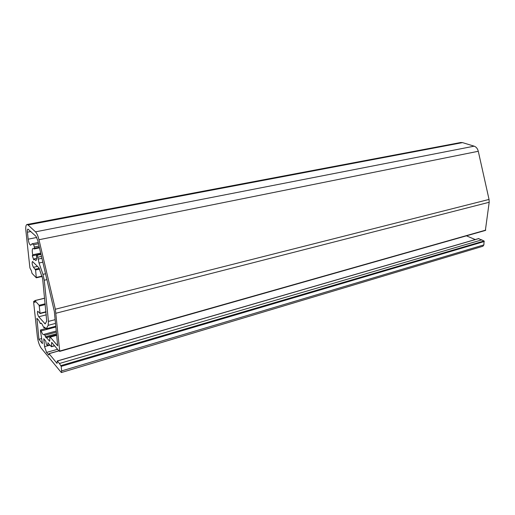 <?xml version="1.0" encoding="UTF-8"?>
<svg xmlns="http://www.w3.org/2000/svg" width="515" height="515" viewBox="0 0 515 515"><rect width="100%" height="100%" fill="white"/><g stroke="black" fill="none" stroke-linecap="round" stroke-linejoin="round"><path stroke-width="0.77" d="M44.985 327.527L43.981 327.855L41.696 323.594L40.794 323.098L40.305 323.575L38.754 320.298L36.913 318.289L38.94 339.321L42.468 343.595L40.447 331.029L40.556 329.954L41.187 330.907C42.101 333.482 42.957 334.756 43.743 334.731L44.213 334.28L44.857 335.239L56.36 332.136M39.352 247.264L34.37 248.294L34.164 248.957L33.05 248.365C32.11 248.951 32.007 251.088 32.735 254.783L32.329 255.801L33.745 259.908L34.157 258.903L35.812 260.539C36.539 260.236 36.765 258.788 36.488 256.187L36.662 255.092L40.981 254.198L36.662 255.092M44.857 335.239L46.035 337.763L46.498 337.64L49.672 341.245L49.833 337.518L50.251 337.106L57.699 345.829L54.326 311.356L37.692 240.228L35.96 236.288L27.958 229.085C27.424 229.291 27.237 230.334 27.411 232.201L28.164 239.179C28.737 242.784 29.587 244.792 30.713 245.211L32.039 243.788L33.707 244.747L34.357 247.007L39.063 246.041M41.033 254.416L37.209 255.228L38.207 259.084L41.947 258.279M48.05 342.745L47.657 345.765L46.299 344.136L45.816 341.245L43.743 338.767L44.567 346.621L46.53 352.421L48.713 355.028L49.054 353.683L57.03 363.41L57.281 360.957L59.431 363.493L61.195 366.377L61.633 370.916L61.33 372.545L41.187 348.121C39.32 345.423 38.052 341.638 37.37 336.759L33.623 302.183L33.771 301.294L34.981 302.53L34.949 300.612L39.134 305.286L40.093 313.571L37.724 311.189C37.144 312.553 37.479 314.414 38.728 316.77L45.178 323.916L46.717 321.154L42.636 278.557L38.921 267.813L32.471 261.485C31.833 262.959 32.162 264.897 33.462 267.291L35.587 269.982L36.308 277.804L32.02 273.343L31.376 270.71L29.915 267.961L25.885 230.765C25.538 227.012 25.898 224.92 26.973 224.501L460.738 142.507L462.522 142.616L474.161 146.17C476.214 146.91 477.592 148.616 478.281 151.281L489.044 199.427L489.192 202.26L485.368 230.411M466.435 235.831L475.261 239.559M61.33 372.545L482.903 246.254L483.894 244.889L484.061 240.975L478.577 238.657M44.078 327.765L44.483 327.089L46.241 328.84L55.787 326.31M38.207 259.084L39.031 263.023L42.951 274.347L44.264 280.244L48.449 321.405L48.153 325.345L46.241 328.84M37.209 255.228L36.726 255.099M34.37 248.294L34.357 247.007M26.973 224.501L28.016 224.939L35.496 231.84C36.855 233.237 38.013 235.864 38.979 239.733L55.356 309.238L59.708 351.063L59.553 351.365L58.105 349.936L51.674 342.346L51.442 346.737L47.805 342.816M38.94 339.321L41.663 338.58M34.157 258.903L36.604 258.382M40.724 253.097L32.735 254.783M59.431 363.493L481.911 239.836M40.93 253.979L32.329 255.801M50.251 337.106L56.676 335.355M46.498 337.64L56.631 334.885M49.82 341.001L49.427 341.11M41.187 330.907L55.858 327.006M36.771 319.139L37.582 318.933M41.322 323.24L40.402 323.478M48.153 325.345L55.504 323.407M55.781 326.246L46.337 328.75M55.137 319.661L48.449 321.405M44.264 280.244L46.974 279.619M45.59 273.748L42.951 274.347M39.031 263.023L42.867 262.187M33.707 244.747L38.522 243.769M28.164 239.179L36.745 237.467M27.411 232.201L30.868 231.531M28.016 224.939L462.522 142.616M36.372 277.418L42.082 276.124M39.642 269.088L35.587 269.982M35.323 269.21L39.288 268.328M37.524 266.397L33.462 267.291M44.715 323.658L45.52 323.452M46.35 314.82L38.728 316.77M40.151 313.217L46.035 311.73M45.301 304.59L39.398 306.058M39.134 305.286L45.217 303.779M44.651 298.249L34.949 300.612M478.886 238.567L57.384 361.015M59.032 350.85L49.054 353.683M57.571 349.305L46.53 352.421M44.567 346.621L47.657 345.765M51.506 346.524L54.506 345.687M59.708 351.063L485.729 230.128M489.192 202.26L56.032 313.217M55.356 309.238L489.044 199.427M478.281 151.281L38.979 239.733M474.161 146.17L35.496 231.84M33.977 301.404L34.84 301.198M483.894 244.889L61.633 370.916M60.937 365.592L484.061 240.975M45.384 336.797L56.521 333.784M41.503 256.406L38.007 257.152M484.312 241.503L61.195 366.377M47.818 345.61L49.949 345.018M32.039 243.788L38.232 242.533M40.556 329.954L45.861 328.551M44.213 334.28L56.251 331.042M50.007 336.971L56.656 335.162M46.26 337.505L56.611 334.692M43.981 327.855L45.03 327.579M40.305 323.575L41.387 323.291M34.164 248.957L39.488 247.857M36.308 277.804L42.198 276.458M40.093 313.571L46.067 312.058M34.865 300.567L44.644 298.185M33.771 301.294L34.82 301.037M57.281 360.957L478.712 238.554M48.957 353.625L58.968 350.786M51.442 346.737L54.635 345.842M59.643 351.404L485.516 230.411M47.753 345.823L50.077 345.172"/></g></svg>
